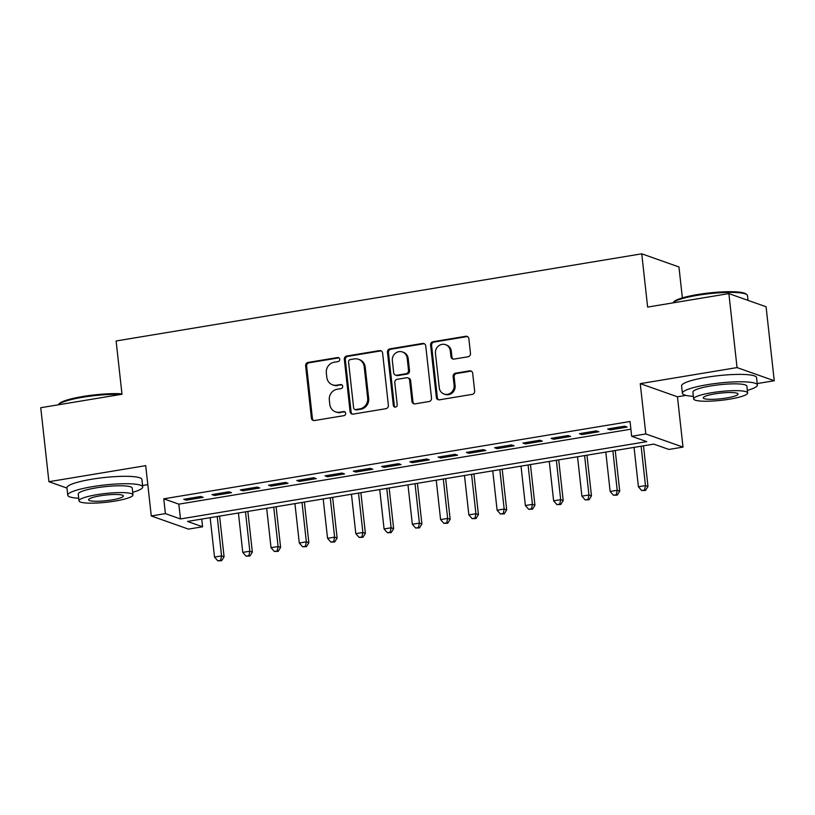 <?xml version="1.0" encoding="UTF-8"?>
<svg xmlns="http://www.w3.org/2000/svg" width="815" height="815" viewBox="0 0 815 815"><rect width="100%" height="100%" fill="white"/><g stroke="black" fill="none" stroke-linecap="round" stroke-linejoin="round"><path stroke-width="1.22" d="M339.723 359.262A2.078 1.936 -70.5 0 0 337.553 357.551L308.08 362.43A2.965 2.771 -70.5 0 0 305.625 365.803L311.401 418.085A2.965 2.771 -70.5 0 0 314.498 420.53L343.971 415.64A2.078 1.936 -70.5 0 0 344.439 411.656A2.078 1.936 -70.5 0 0 343.522 411.575L339.702 412.207A9.474 8.863 -70.5 0 1 335.515 411.85A9.474 8.863 -70.5 0 1 329.8 404.383L329.321 400.033A9.474 8.863 -70.5 0 1 337.176 389.264L340.986 388.633A2.078 1.936 -70.5 0 0 341.454 384.639A2.078 1.936 -70.5 0 0 340.538 384.558L336.727 385.189A9.474 8.863 -70.5 0 1 332.54 384.833A9.474 8.863 -70.5 0 1 326.815 377.376L326.336 373.015A9.474 8.863 -70.5 0 1 334.191 362.247L338.001 361.615A2.078 1.936 -70.5 0 0 339.723 359.262M338.948 357.877A2.078 1.936 -70.5 0 0 338.561 357.907L309.089 362.787A2.965 2.771 -70.5 0 0 306.634 366.159L312.41 418.441A2.965 2.771 -70.5 0 0 313.714 420.54M344.908 411.911A2.078 1.936 -70.5 0 0 344.521 411.932L339.702 412.207M341.933 384.894A2.078 1.936 -70.5 0 0 341.546 384.914L336.727 385.189M468.034 356.766A2.965 2.771 -70.5 0 0 470.489 353.394L468.87 338.724A2.965 2.771 -70.5 0 0 465.773 336.279L433.05 341.709A2.965 2.771 -70.5 0 0 430.595 345.071L436.361 397.363A2.965 2.771 -70.5 0 0 439.458 399.808L472.191 394.379A2.965 2.771 -70.5 0 0 474.646 391.017L472.69 373.301A2.965 2.771 -70.5 0 0 469.593 370.856L455.585 373.178A2.965 2.771 -70.5 0 0 453.13 376.54L454.098 385.322A7.926 7.406 -70.5 0 1 444.043 394.022A7.926 7.406 -70.5 0 1 439.265 387.787L435.465 353.364A7.926 7.406 -70.5 0 1 445.52 344.663A7.926 7.406 -70.5 0 1 450.298 350.898L450.94 356.644A2.965 2.771 -70.5 0 0 454.026 359.089L468.034 356.766M631.676 436.29L645.806 433.947L683.011 447.099L668.881 449.442L653.803 444.114L187.511 521.437L202.599 526.775L188.469 529.118L151.264 515.966L165.394 513.623L180.472 518.951L646.764 441.628L631.676 436.29L630.046 421.498L163.754 498.821L165.394 513.623M151.264 515.966L145.712 465.65L48.92 481.706L40.75 407.714L121.995 394.246L116.117 340.976L641.751 253.811L647.63 307.082L728.875 293.604L737.045 367.585L640.254 383.641L645.806 433.947M382.602 353.038A2.965 2.771 -70.5 0 0 379.505 350.593L346.782 356.012A2.965 2.771 -70.5 0 0 344.327 359.384L350.093 411.667A2.965 2.771 -70.5 0 0 353.19 414.112L385.923 408.682A2.965 2.771 -70.5 0 0 388.378 405.32L382.602 353.038M389.916 348.861L422.639 343.441A2.965 2.771 -70.5 0 1 425.736 345.886L431.512 398.168A2.965 2.771 -70.5 0 1 429.057 401.53L415.049 403.853A2.965 2.771 -70.5 0 1 411.952 401.408L409.609 380.208A2.965 2.771 -70.5 0 0 406.522 377.763L397.231 379.301A2.965 2.771 -70.5 0 0 394.776 382.663L397.211 404.739A2.078 1.936 -70.5 0 1 394.582 407.021A2.078 1.936 -70.5 0 1 393.329 405.391L387.461 352.233A2.965 2.771 -70.5 0 1 389.916 348.861L390.915 349.217L423.647 343.787L422.639 343.441M728.875 293.604L766.08 306.756L774.25 380.748L737.045 367.585M48.92 481.706L66.962 488.083M200.724 496.478L183.762 499.289L186.278 500.176L203.23 497.364L200.724 496.478M228.984 491.791L212.022 494.603L214.539 495.489L231.491 492.678L228.984 491.791M257.245 487.105L240.282 489.917L242.799 490.803L259.751 487.991L257.245 487.105M285.505 482.419L268.543 485.231L271.059 486.117L288.011 483.305L285.505 482.419M313.765 477.733L296.803 480.544L299.319 481.431L316.271 478.619L313.765 477.733M342.025 473.046L325.063 475.858L327.579 476.744L344.531 473.933L342.025 473.046M370.285 468.36L353.323 471.172L355.839 472.058L372.791 469.246L370.285 468.36M398.545 463.674L381.583 466.486L384.099 467.372L401.051 464.56L398.545 463.674M426.805 458.988L409.843 461.799L412.359 462.686L429.311 459.874L426.805 458.988M455.055 454.301L438.103 457.113L440.62 457.999L457.572 455.188L455.055 454.301M483.315 449.615L466.363 452.427L468.88 453.313L485.832 450.501L483.315 449.615M511.576 444.929L494.623 447.741L497.14 448.627L514.092 445.815L511.576 444.929M539.836 440.243L522.884 443.054L525.4 443.941L542.352 441.129L539.836 440.243M568.096 435.556L551.144 438.368L553.66 439.254L570.612 436.443L568.096 435.556M596.356 430.87L579.404 433.682L581.92 434.568L598.872 431.756L596.356 430.87M163.754 498.821L178.842 504.159L630.891 429.189M610.18 429.882L627.132 427.07L624.616 426.184L607.664 428.996L610.18 429.882L610.038 428.598M682.369 297.882L678.956 266.963L641.751 253.811M640.254 383.641L677.459 396.793L685.924 395.387M757.216 383.57L774.25 380.748M677.459 396.793L683.011 447.099M201.743 519.084L202.599 526.775M142.564 485.496L147.8 484.63M178.842 504.159L180.472 518.951M186.278 500.176L186.136 498.892M214.539 495.489L214.396 494.206M242.799 490.803L242.656 489.52M271.059 486.117L270.916 484.833M299.319 481.431L299.176 480.147M327.579 476.744L327.436 475.461M355.839 472.058L355.697 470.775M384.099 467.372L383.957 466.088M412.359 462.686L412.217 461.402M440.62 457.999L440.477 456.716M468.88 453.313L468.737 452.03M497.14 448.627L496.997 447.343M525.4 443.941L525.257 442.657M553.66 439.254L553.517 437.971M581.92 434.568L581.778 433.285M332.54 384.833L333.539 385.189A9.474 8.863 -70.5 0 0 337.726 385.546M335.515 411.85L336.524 412.207A9.474 8.863 -70.5 0 0 340.711 412.563M381.298 350.929A2.965 2.771 -70.5 0 0 380.513 350.949L347.781 356.369A2.965 2.771 -70.5 0 0 345.326 359.741L351.102 412.023A2.965 2.771 -70.5 0 0 352.406 414.132M350.277 359.578A2.078 1.936 -70.5 0 0 348.565 361.931L353.629 407.826A2.078 1.936 -70.5 0 0 355.798 409.538L359.812 408.875A9.474 8.863 -70.5 0 0 367.667 398.107L364.203 366.73A9.474 8.863 -70.5 0 0 358.488 359.272A9.474 8.863 -70.5 0 0 354.301 358.916L350.277 359.578M354.882 409.466L355.88 409.823A2.078 1.936 -70.5 0 0 356.797 409.894L355.798 409.538M358.488 359.272L359.486 359.629A9.474 8.863 -70.5 0 1 365.212 367.086L368.675 398.464A9.474 8.863 -70.5 0 1 360.821 409.232L356.797 409.894M424.432 343.777A2.965 2.771 -70.5 0 0 423.647 343.787M407.826 377.875L408.835 378.231A2.965 2.771 -70.5 0 1 410.617 380.564L412.961 401.764A2.965 2.771 -70.5 0 0 414.264 403.873M390.915 349.217A2.965 2.771 -70.5 0 0 388.46 352.589L394.328 405.748A2.078 1.936 -70.5 0 0 395.112 407.123M407.184 358.203A7.926 7.406 -70.5 0 0 402.406 351.968A7.926 7.406 -70.5 0 0 392.341 360.658L393.686 372.791A2.965 2.771 -70.5 0 0 396.773 375.236L406.074 373.698A2.965 2.771 -70.5 0 0 408.519 370.326L407.184 358.203L408.193 358.559A7.926 7.406 -70.5 0 0 403.415 352.314L402.406 351.968M395.469 375.124L396.477 375.481A2.965 2.771 -70.5 0 0 397.781 375.593L396.773 375.236M408.193 358.559L409.527 370.682A2.965 2.771 -70.5 0 1 407.072 374.054L397.781 375.593M445.52 344.663L446.528 345.02A7.926 7.406 -70.5 0 1 451.306 351.255L451.938 357.001A2.965 2.771 -70.5 0 0 453.242 359.099M444.043 394.022L445.051 394.379A7.926 7.406 -70.5 0 0 455.106 385.678L454.098 385.322M471.386 371.192A2.965 2.771 -70.5 0 0 470.601 371.202L456.594 373.525A2.965 2.771 -70.5 0 0 454.138 376.897L455.106 385.678M467.565 336.626A2.965 2.771 -70.5 0 0 466.781 336.636L434.049 342.066A2.965 2.771 -70.5 0 0 431.593 345.428L437.37 397.72A2.965 2.771 -70.5 0 0 438.674 399.819M210.158 517.688L214.508 557.073L221.568 555.901L224.084 556.788L219.592 516.119M220.631 560.363L217.809 560.832L221.639 560.72L220.631 560.363L221.568 555.901L217.228 516.516M217.809 560.832L214.508 557.073M224.084 556.788L221.639 560.72M120.814 394.44A37.714 6.113 173.7 0 0 82.804 397.251A37.714 6.113 173.7 0 0 58.283 404.78L59.077 403.812A36.807 5.97 -6.3 0 1 83.008 396.467A36.807 5.97 -6.3 0 1 121.955 393.828M132.692 492.301A37.714 6.113 173.7 0 0 142.727 486.932A37.714 6.113 173.7 0 0 92.665 486.626A37.714 6.113 173.7 0 0 67.747 495.204A37.714 6.113 173.7 0 0 78.709 498.26M142.727 486.932L141.912 479.526A37.714 6.113 173.7 0 0 91.85 479.22A37.714 6.113 173.7 0 0 66.932 487.808L67.747 495.204M78.994 500.848L78.25 494.043A27.16 4.401 -6.3 0 1 96.19 487.869A27.16 4.401 -6.3 0 1 132.234 488.083L132.977 494.888A27.16 4.401 173.7 0 0 96.944 494.674A27.16 4.401 173.7 0 0 78.994 500.848A27.16 4.401 173.7 0 0 115.037 501.072A27.16 4.401 173.7 0 0 132.977 494.888M111.818 499.931A17.502 2.832 173.7 0 0 123.381 495.948A17.502 2.832 173.7 0 0 100.153 495.815A17.502 2.832 173.7 0 0 88.59 499.789A17.502 2.832 173.7 0 0 111.818 499.931M672.935 302.844L673.73 301.886A36.807 5.97 -6.3 0 1 697.66 294.541A36.807 5.97 -6.3 0 1 745.908 293.92L746.897 294.684A37.714 6.113 173.7 0 0 697.457 295.315A37.714 6.113 173.7 0 0 672.935 302.844A37.714 6.113 173.7 0 0 672.905 302.885M747.345 390.375A37.714 6.113 173.7 0 0 757.38 384.996A37.714 6.113 173.7 0 0 707.318 384.69A37.714 6.113 173.7 0 0 682.4 393.278A37.714 6.113 173.7 0 0 693.361 396.335M757.38 384.996L756.565 377.6A37.714 6.113 173.7 0 0 706.503 377.294A37.714 6.113 173.7 0 0 681.585 385.872L682.4 393.278M693.647 398.922L692.903 392.117A27.16 4.401 -6.3 0 1 710.843 385.933A27.16 4.401 -6.3 0 1 746.886 386.157L747.63 392.962A27.16 4.401 173.7 0 0 711.587 392.738A27.16 4.401 173.7 0 0 693.647 398.922A27.16 4.401 173.7 0 0 729.69 399.146A27.16 4.401 173.7 0 0 747.63 392.962M726.471 398.005A17.502 2.832 173.7 0 0 738.033 394.022A17.502 2.832 173.7 0 0 714.806 393.879A17.502 2.832 173.7 0 0 703.243 397.863A17.502 2.832 173.7 0 0 726.471 398.005M748.038 300.378L747.508 295.621A37.714 6.113 173.7 0 0 746.897 294.684M238.418 513.002L242.768 552.387L249.828 551.215L252.344 552.101L247.852 511.433M248.891 555.677L246.069 556.146L249.899 556.034L248.891 555.677L249.828 551.215L245.478 511.83M246.069 556.146L242.768 552.387M252.344 552.101L249.899 556.034M266.678 508.315L271.028 547.7L278.088 546.529L280.605 547.415L276.112 506.747M277.151 550.991L274.329 551.46L278.16 551.348L277.151 550.991L278.088 546.529L273.738 507.144M274.329 551.46L271.028 547.7M280.605 547.415L278.16 551.348M294.938 503.629L299.288 543.014L306.348 541.843L308.865 542.729L304.372 502.06M305.411 546.305L302.589 546.773L306.42 546.661L305.411 546.305L306.348 541.843L301.998 502.458M302.589 546.773L299.288 543.014M308.865 542.729L306.42 546.661M323.198 498.943L327.548 538.328L334.608 537.156L337.125 538.043L332.632 497.374M333.671 541.618L330.849 542.087L334.68 541.975L333.671 541.618L334.608 537.156L330.258 497.771M330.849 542.087L327.548 538.328M337.125 538.043L334.68 541.975M351.459 494.257L355.809 533.642L362.869 532.47L365.385 533.356L360.892 492.688M361.931 536.932L359.099 537.401L362.94 537.289L361.931 536.932L362.869 532.47L358.519 493.085M359.099 537.401L355.809 533.642M365.385 533.356L362.94 537.289M379.719 489.571L384.069 528.955L391.129 527.784L393.645 528.67L389.152 488.002M390.191 532.246L387.359 532.715L391.2 532.602L390.191 532.246L391.129 527.784L386.779 488.399M387.359 532.715L384.069 528.955M393.645 528.67L391.2 532.602M407.979 484.884L412.329 524.269L419.389 523.098L421.905 523.984L417.412 483.315M418.452 527.56L415.619 528.028L419.46 527.916L418.452 527.56L419.389 523.098L415.039 483.713M415.619 528.028L412.329 524.269M421.905 523.984L419.46 527.916M436.239 480.198L440.589 519.583L447.649 518.411L450.165 519.298L445.673 478.629M446.712 522.873L443.88 523.342L447.72 523.23L446.712 522.873L447.649 518.411L443.299 479.026M443.88 523.342L440.589 519.583M450.165 519.298L447.72 523.23M464.499 475.512L468.849 514.897L475.909 513.725L478.425 514.611L473.933 473.943M474.972 518.187L472.14 518.656L475.97 518.544L474.972 518.187L475.909 513.725L471.559 474.34M472.14 518.656L468.849 514.897M478.425 514.611L475.97 518.544M492.759 470.826L497.109 510.21L504.169 509.039L506.686 509.925L502.193 469.257M503.232 513.501L500.4 513.97L504.23 513.857L503.232 513.501L504.169 509.039L499.819 469.654M500.4 513.97L497.109 510.21M506.686 509.925L504.23 513.857M521.019 466.129L525.369 505.524L532.429 504.353L534.946 505.239L530.453 464.57M531.492 508.815L528.66 509.283L532.49 509.171L531.492 508.815L532.429 504.353L528.079 464.957M528.66 509.283L525.369 505.524M534.946 505.239L532.49 509.171M549.279 461.443L553.63 500.838L560.689 499.666L563.206 500.553L558.713 459.884M559.752 504.128L556.92 504.597L560.751 504.485L559.752 504.128L560.689 499.666L556.339 460.271M556.92 504.597L553.63 500.838M563.206 500.553L560.751 504.485M577.54 456.757L581.89 496.152L588.95 494.98L591.466 495.866L586.973 455.198M588.012 499.442L585.18 499.911L589.011 499.799L588.012 499.442L588.95 494.98L584.6 455.585M585.18 499.911L581.89 496.152M591.466 495.866L589.011 499.799M605.8 452.07L610.14 491.465L617.21 490.294L619.726 491.18L615.233 450.512M616.272 494.756L613.44 495.225L617.271 495.113L616.272 494.756L617.21 490.294L612.86 450.899M613.44 495.225L610.14 491.465M619.726 491.18L617.271 495.113M634.06 447.384L638.4 486.779L645.47 485.608L647.986 486.494L643.493 445.825M644.533 490.07L641.7 490.538L645.531 490.426L644.533 490.07L645.47 485.608L641.12 446.213M641.7 490.538L638.4 486.779M647.986 486.494L645.531 490.426M338.561 357.907L337.553 357.551M344.521 411.932L343.522 411.575M341.546 384.914L340.538 384.558M312.41 418.441L311.401 418.085M306.634 366.159L305.625 365.803M309.089 362.787L308.08 362.43M351.102 412.023L350.093 411.667M345.326 359.741L344.327 359.384M347.781 356.369L346.782 356.012M380.513 350.949L379.505 350.593M360.821 409.232L359.812 408.875M368.675 398.464L367.667 398.107M365.212 367.086L364.203 366.73M412.961 401.764L411.952 401.408M410.617 380.564L409.609 380.208M394.328 405.748L393.329 405.391M388.46 352.589L387.461 352.233M407.072 374.054L406.074 373.698M409.527 370.682L408.519 370.326M451.938 357.001L450.94 356.644M451.306 351.255L450.298 350.898M454.138 376.897L453.13 376.54M456.594 373.525L455.585 373.178M470.601 371.202L469.593 370.856M437.37 397.72L436.361 397.363M431.593 345.428L430.595 345.071M434.049 342.066L433.05 341.709M466.781 336.636L465.773 336.279"/></g></svg>
